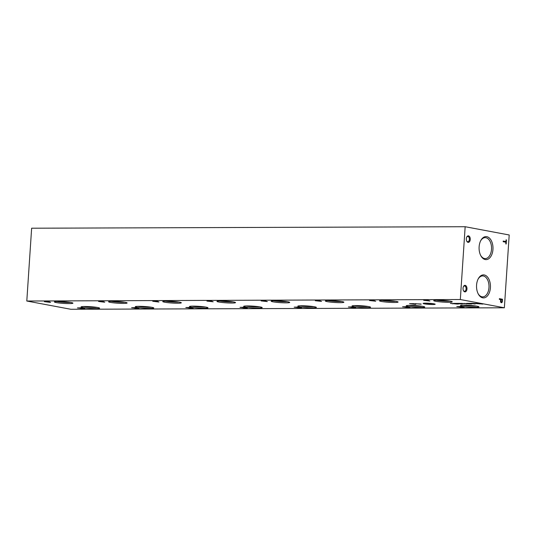 <?xml version="1.0" encoding="UTF-8"?>
<svg xmlns="http://www.w3.org/2000/svg" width="536" height="536" viewBox="0 0 536 536"><rect width="100%" height="100%" fill="white"/><g stroke="black" fill="none" stroke-linecap="round" stroke-linejoin="round"><path stroke-width="0.8" d="M83.629 306.525A8.281 0.757 -176.2 0 0 97.123 307.416M84.742 306.505A9.306 0.851 -176.2 0 0 81.097 306.86A9.306 0.851 -176.2 0 0 90.282 308.401A9.306 0.851 -176.2 0 0 99.582 308.086A9.306 0.851 -176.2 0 0 94.115 307.021A9.306 0.851 -176.2 0 0 84.742 306.505M425.544 303.155A5.253 0.482 -176.2 0 0 432.827 303.644M425.524 303.155A6.043 0.549 -176.2 0 0 423.159 303.389A6.043 0.549 -176.2 0 0 429.115 304.388A6.043 0.549 -176.2 0 0 435.158 304.187A6.043 0.549 -176.2 0 0 431.607 303.497A6.043 0.549 -176.2 0 0 425.524 303.155M58.069 301.5A9.306 0.851 -176.2 0 0 54.424 301.855A9.306 0.851 -176.2 0 0 63.603 303.396A9.306 0.851 -176.2 0 0 72.909 303.088A9.306 0.851 -176.2 0 0 67.442 302.023A9.306 0.851 -176.2 0 0 58.069 301.5M56.95 301.52A8.281 0.757 -176.2 0 0 70.444 302.418M112.259 301.312A9.306 0.851 -176.2 0 0 108.614 301.674A9.306 0.851 -176.2 0 0 117.793 303.215A9.306 0.851 -176.2 0 0 127.099 302.9A9.306 0.851 -176.2 0 0 121.632 301.835A9.306 0.851 -176.2 0 0 112.259 301.312M111.146 301.333A8.281 0.757 -176.2 0 0 124.64 302.23M166.448 301.125A9.306 0.851 -176.2 0 0 162.803 301.487A9.306 0.851 -176.2 0 0 171.989 303.028A9.306 0.851 -176.2 0 0 181.289 302.713A9.306 0.851 -176.2 0 0 175.821 301.647A9.306 0.851 -176.2 0 0 166.448 301.125M165.336 301.145A8.281 0.757 -176.2 0 0 178.83 302.043M220.644 300.944A9.306 0.851 -176.2 0 0 216.993 301.299A9.306 0.851 -176.2 0 0 226.179 302.84A9.306 0.851 -176.2 0 0 235.485 302.525A9.306 0.851 -176.2 0 0 230.011 301.46A9.306 0.851 -176.2 0 0 220.644 300.944M219.525 300.957A8.281 0.757 -176.2 0 0 233.019 301.855M274.834 300.756A9.306 0.851 -176.2 0 0 271.183 301.111A9.306 0.851 -176.2 0 0 280.368 302.652A9.306 0.851 -176.2 0 0 289.675 302.338A9.306 0.851 -176.2 0 0 284.201 301.272A9.306 0.851 -176.2 0 0 274.834 300.756M273.715 300.77A8.281 0.757 -176.2 0 0 287.209 301.668M329.024 300.569A9.306 0.851 -176.2 0 0 325.379 300.924A9.306 0.851 -176.2 0 0 334.558 302.465A9.306 0.851 -176.2 0 0 343.864 302.15A9.306 0.851 -176.2 0 0 338.39 301.085A9.306 0.851 -176.2 0 0 329.024 300.569M327.905 300.582A8.281 0.757 -176.2 0 0 341.399 301.48M383.213 300.381A9.306 0.851 -176.2 0 0 379.568 300.736A9.306 0.851 -176.2 0 0 388.747 302.277A9.306 0.851 -176.2 0 0 398.054 301.962A9.306 0.851 -176.2 0 0 392.587 300.897A9.306 0.851 -176.2 0 0 383.213 300.381M382.094 300.401A8.281 0.757 -176.2 0 0 395.588 301.292M437.403 300.194A9.306 0.851 -176.2 0 0 433.758 300.549A9.306 0.851 -176.2 0 0 442.937 302.09A9.306 0.851 -176.2 0 0 452.243 301.781A9.306 0.851 -176.2 0 0 446.776 300.709A9.306 0.851 -176.2 0 0 437.403 300.194M436.291 300.214A8.281 0.757 -176.2 0 0 449.784 301.105M478.012 279.269A10.472 6.332 -90.2 0 1 482.48 275.919A10.472 6.332 -90.2 0 1 489 286.371A10.472 6.332 -90.2 0 1 482.554 296.864A10.472 6.332 -90.2 0 1 478.058 293.547M476.571 285.092A11.511 6.961 -90.2 0 1 478.186 278.914A11.511 6.961 -90.2 0 1 488.256 278.03A11.511 6.961 -90.2 0 1 488.316 294.72A11.511 6.961 -90.2 0 1 478.233 293.902A11.511 6.961 -90.2 0 1 476.571 285.092M480.551 240.992A10.472 6.332 -90.2 0 1 485.026 237.649A10.472 6.332 -90.2 0 1 491.546 248.094A10.472 6.332 -90.2 0 1 485.093 258.593A10.472 6.332 -90.2 0 1 480.598 255.277M479.117 246.821A11.511 6.961 -90.2 0 1 480.725 240.644A11.511 6.961 -90.2 0 1 490.802 239.76A11.511 6.961 -90.2 0 1 490.855 256.442A11.511 6.961 -90.2 0 1 480.779 255.625A11.511 6.961 -90.2 0 1 479.117 246.821M504.363 307.785L70.839 309.279L26.8 301.018L31.637 228.215L465.161 226.721L509.2 234.982L504.363 307.785L460.324 299.524L465.161 226.721M503.224 241.033L503.177 241.716L505.924 242.232L505.81 243.934L506.178 244.001L506.446 239.927L506.078 239.853L505.971 241.548L503.224 241.033M499.351 299.349L500.611 299.584L500.51 301.145A1.541 0.931 89.8 0 0 501.448 302.713A1.541 0.931 89.8 0 0 502.366 301.413L502.507 299.249L499.398 298.666L499.351 299.349M463.03 288.241A3.27 1.977 -90.2 0 1 463.493 286.485A3.27 1.977 -90.2 0 1 466.353 286.231A3.27 1.977 -90.2 0 1 466.367 290.974A3.27 1.977 -90.2 0 1 463.506 290.74A3.27 1.977 -90.2 0 1 463.03 288.241M466.32 238.734A3.27 1.977 -90.2 0 1 466.782 236.979A3.27 1.977 -90.2 0 1 469.643 236.724A3.27 1.977 -90.2 0 1 469.657 241.468A3.27 1.977 -90.2 0 1 466.796 241.234A3.27 1.977 -90.2 0 1 466.32 238.734M26.8 301.018L460.324 299.524M84.782 308.635L80.48 307.825L77.432 307.925L84.782 308.635M138.971 308.448L134.67 307.644L131.621 307.738L138.971 308.448M193.161 308.26L188.86 307.456L185.811 307.557L193.161 308.26M247.351 308.073L243.049 307.269L240.001 307.369L247.351 308.073M301.547 307.885L297.239 307.081L294.197 307.182L301.547 307.885M355.737 307.704L351.435 306.894L348.387 306.994L355.737 307.704M409.926 307.517L405.625 306.706L402.576 306.806L409.926 307.517M464.116 307.329L459.814 306.518L456.766 306.619L464.116 307.329M48.689 301.641L44.367 301.654L49.902 302.338L50.585 302.331L48.689 301.641M102.879 301.453L98.557 301.466L104.091 302.15L104.775 302.143L102.879 301.453M157.075 301.265L152.747 301.279L158.281 301.962L158.964 301.956L157.075 301.265M211.264 301.078L206.943 301.098L213.16 301.775L211.264 301.078M265.454 300.89L261.132 300.91L267.35 301.587L265.454 300.89M319.644 300.709L315.322 300.723L321.54 301.4L319.644 300.709M373.833 300.522L369.512 300.535L375.729 301.212L373.833 300.522M428.023 300.334L423.701 300.348L429.919 301.024L428.023 300.334M413.893 303.651L409.564 303.664L415.099 304.348L415.782 304.341L413.893 303.651M420.713 304.18L415.454 303.678A4.663 0.429 -176.2 0 0 414.924 303.758L420.727 303.992M455.5 303.825L450.381 303.403L456.88 304.033L458.494 304.026L455.084 303.389L453.349 303.396L455.339 303.771M459.895 303.577A6.399 0.583 -176.2 0 1 460.156 303.564L461.449 303.537L459.613 303.369A10.988 1.005 -176.2 0 0 458.072 303.376L455.325 303.389L461.69 304.033M460.143 303.771A6.399 0.583 -176.2 0 0 459.533 303.812L461.107 303.838M468.725 303.765L460.699 303.369L470.166 303.986L471.781 303.979L468.37 303.343L466.635 303.349L468.638 303.724M472.169 303.322L473.228 303.557A6.399 0.583 -176.2 0 1 473.496 303.517L474.789 303.49L472.953 303.329A10.988 1.005 -176.2 0 0 471.405 303.329L468.665 303.343L475.03 303.986M473.482 303.724A6.399 0.583 -176.2 0 0 472.873 303.765L474.447 303.765M482.842 304.066L478.789 303.309L475.057 303.456L482.842 304.066M138.938 306.317A9.306 0.851 -176.2 0 0 135.286 306.672A9.306 0.851 -176.2 0 0 144.472 308.213A9.306 0.851 -176.2 0 0 153.778 307.905A9.306 0.851 -176.2 0 0 148.305 306.84A9.306 0.851 -176.2 0 0 138.938 306.317M193.127 306.13A9.306 0.851 -176.2 0 0 189.476 306.485A9.306 0.851 -176.2 0 0 198.662 308.026A9.306 0.851 -176.2 0 0 207.968 307.718A9.306 0.851 -176.2 0 0 202.494 306.652A9.306 0.851 -176.2 0 0 193.127 306.13M247.317 305.942A9.306 0.851 -176.2 0 0 243.672 306.304A9.306 0.851 -176.2 0 0 252.851 307.845A9.306 0.851 -176.2 0 0 262.158 307.53A9.306 0.851 -176.2 0 0 256.684 306.465A9.306 0.851 -176.2 0 0 247.317 305.942M301.507 305.755A9.306 0.851 -176.2 0 0 297.862 306.116A9.306 0.851 -176.2 0 0 307.041 307.657A9.306 0.851 -176.2 0 0 316.347 307.342A9.306 0.851 -176.2 0 0 310.88 306.277A9.306 0.851 -176.2 0 0 301.507 305.755M355.696 305.574A9.306 0.851 -176.2 0 0 352.052 305.929A9.306 0.851 -176.2 0 0 361.231 307.47A9.306 0.851 -176.2 0 0 370.537 307.155A9.306 0.851 -176.2 0 0 365.07 306.09A9.306 0.851 -176.2 0 0 355.696 305.574M409.886 305.386A9.306 0.851 -176.2 0 0 406.241 305.741A9.306 0.851 -176.2 0 0 415.427 307.282A9.306 0.851 -176.2 0 0 424.726 306.967A9.306 0.851 -176.2 0 0 419.259 305.902A9.306 0.851 -176.2 0 0 409.886 305.386M464.082 305.198A9.306 0.851 -176.2 0 0 460.431 305.554A9.306 0.851 -176.2 0 0 469.616 307.095A9.306 0.851 -176.2 0 0 478.923 306.78A9.306 0.851 -176.2 0 0 473.449 305.714A9.306 0.851 -176.2 0 0 464.082 305.198M462.963 305.212A8.281 0.757 -176.2 0 0 476.457 306.11M408.774 305.399A8.281 0.757 -176.2 0 0 422.268 306.297M354.584 305.587A8.281 0.757 -176.2 0 0 368.078 306.485M300.388 305.775A8.281 0.757 -176.2 0 0 313.882 306.672M246.198 305.962A8.281 0.757 -176.2 0 0 259.692 306.86M192.009 306.15A8.281 0.757 -176.2 0 0 205.502 307.048M137.819 306.337A8.281 0.757 -176.2 0 0 151.313 307.229M466.675 237.2A2.64 1.595 -90.2 0 1 467.781 236.463A2.64 1.595 -90.2 0 1 469.382 239.096A2.64 1.595 -90.2 0 1 467.794 241.743A2.64 1.595 -90.2 0 1 466.688 241.012M463.385 286.706A2.64 1.595 -90.2 0 1 464.491 285.969A2.64 1.595 -90.2 0 1 466.099 288.603A2.64 1.595 -90.2 0 1 464.511 291.249A2.64 1.595 -90.2 0 1 463.399 290.519M480.269 303.865L481.75 303.858M475.606 303.443L475.995 303.724M479.687 303.899L477.067 303.557L479.687 303.899M478.233 303.309L480.263 303.899M476.008 303.517L477.851 303.758M473.496 303.517L474.554 303.684M469.985 303.336L471.184 303.771M471.198 303.564L472.873 303.745M475.043 303.778L475.479 303.778M473.174 303.369L472.162 303.456M468.645 303.791L470.688 303.778M467.734 303.343L468.652 303.517M464.766 303.356L465.67 303.731M461.804 303.363L463.01 303.798M463.024 303.59L464.498 303.745M465.71 303.798L466.682 303.932M466.742 303.698L467.673 303.758M460.156 303.564L461.215 303.724M456.645 303.383L457.845 303.818M457.865 303.611L459.533 303.791M461.704 303.825L462.133 304.026M459.633 303.637L458.448 303.564L459.633 303.637M455.493 303.832L457.402 303.825M454.448 303.389L455.359 303.557M451.486 303.403L452.685 303.838M452.699 303.631L454.16 303.778M420.72 304.147L421.256 304.106M414.804 304.227L412.418 303.932L413.993 303.925M428.941 300.91L426.555 300.609L428.13 300.609M374.751 301.098L372.359 300.797L373.94 300.79M320.562 301.279L318.17 300.984L319.751 300.977M266.372 301.466L263.98 301.172L265.555 301.165M212.176 301.654L209.79 301.359L211.365 301.353M157.986 301.842L155.601 301.547L157.175 301.54M103.796 302.029L101.411 301.735L102.986 301.728M49.607 302.217L47.215 301.922L48.796 301.915M457.108 306.538L457.69 306.632M462.843 307.235L459.901 307.041L462.849 307.088M459.526 306.9L457.684 306.679L459.526 306.9M459.265 306.894L459.908 306.994M402.918 306.726L403.501 306.82M408.653 307.423L405.712 307.229L408.66 307.275M405.33 307.088L403.494 306.867L405.33 307.088M405.075 307.081L405.719 307.182M348.728 306.914L349.305 307.007M354.464 307.61L351.522 307.416L354.47 307.463M351.14 307.275L349.305 307.054L351.14 307.275M350.886 307.269L351.522 307.369M294.539 307.101L295.115 307.195M300.274 307.791L297.333 307.604L300.281 307.651M296.951 307.463L295.115 307.242L296.951 307.463M296.689 307.456L297.333 307.557M240.342 307.289L240.925 307.376M246.078 307.979L243.143 307.791L246.091 307.838M242.761 307.651L240.925 307.423L242.761 307.651M242.5 307.637L243.143 307.744M186.153 307.47L186.736 307.564M191.888 308.166L188.947 307.979L191.901 308.026M188.572 307.832L186.729 307.61L188.572 307.832M188.31 307.825L188.953 307.925M131.963 307.657L132.546 307.751M137.698 308.354L134.757 308.166L137.712 308.213M134.382 308.019L132.539 307.798L134.382 308.019M134.121 308.012L134.764 308.113M77.774 307.845L78.357 307.939M83.509 308.542L80.568 308.347L83.516 308.401M80.186 308.207L78.35 307.986L80.186 308.207M79.931 308.2L80.574 308.3M501.368 302.706A1.541 0.931 89.8 0 0 502.199 301.413L502.366 301.413M502.199 301.413L502.507 299.249M502.091 299.865L500.979 299.651L500.899 300.964A0.931 0.563 89.8 0 0 501.455 301.996A0.931 0.563 89.8 0 0 501.998 301.279L502.091 299.865M501.455 301.996L501.287 301.996A0.931 0.563 89.8 0 1 500.731 300.964L500.979 299.651M502.339 299.249L499.398 298.693M505.971 241.548L503.224 241.066M506.011 243.974L506.446 239.927"/></g></svg>
